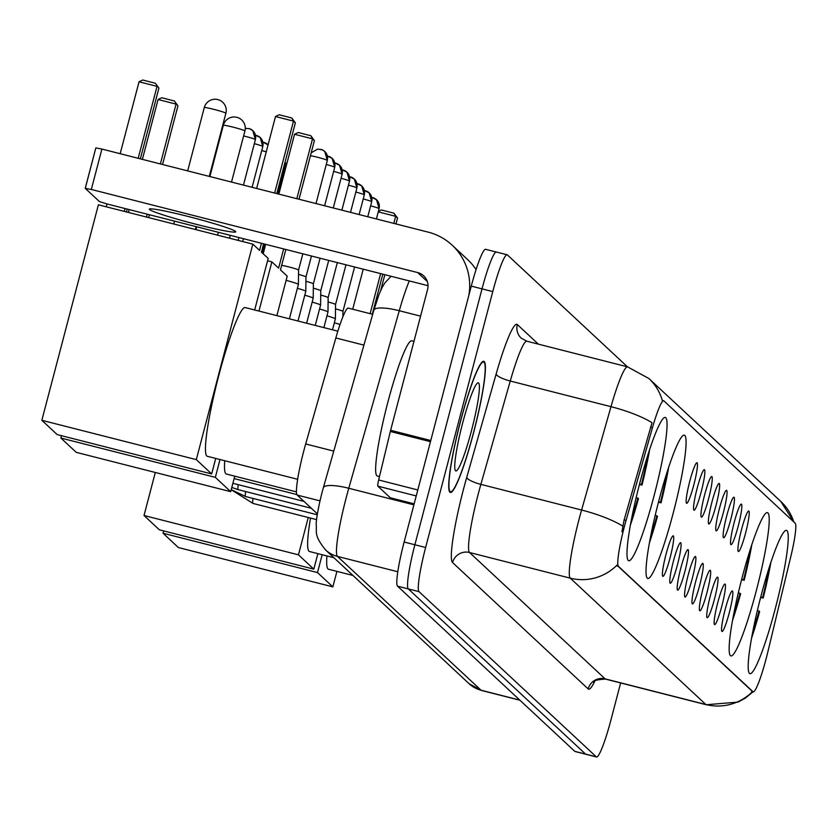 <?xml version="1.0" encoding="UTF-8"?>
<svg xmlns="http://www.w3.org/2000/svg" width="837" height="837" viewBox="0 0 837 837"><rect width="100%" height="100%" fill="white"/><g stroke="black" fill="none" stroke-linecap="round" stroke-linejoin="round"><path stroke-width="1.26" d="M756.261 590.87A73.949 8.496 104.3 0 0 767.424 512.621A73.949 8.496 104.3 0 0 742.105 577.687A73.949 8.496 104.3 0 0 730.942 655.936A73.949 8.496 104.3 0 0 756.261 590.87M673.126 513.405A73.949 8.496 104.3 0 0 684.3 435.156A73.949 8.496 104.3 0 0 658.981 500.212A73.949 8.496 104.3 0 0 647.807 578.472A73.949 8.496 104.3 0 0 673.126 513.405M654.095 495.661A73.949 8.496 104.3 0 0 665.269 417.412A73.949 8.496 104.3 0 0 639.949 482.478A73.949 8.496 104.3 0 0 628.775 560.727A73.949 8.496 104.3 0 0 654.095 495.661M775.292 608.604A73.949 8.496 104.3 0 0 786.466 530.355A73.949 8.496 104.3 0 0 761.147 595.421A73.949 8.496 104.3 0 0 749.973 673.67A73.949 8.496 104.3 0 0 775.292 608.604M741.572 529.413A20.925 2.406 -75.7 0 1 748.56 510.999A20.925 2.406 -75.7 0 1 745.568 533.138A20.925 2.406 -75.7 0 1 738.255 551.468A20.925 2.406 -75.7 0 1 741.572 529.413M734.175 522.518A20.925 2.406 -75.7 0 1 741.163 504.115A20.925 2.406 -75.7 0 1 738.182 526.253A20.925 2.406 -75.7 0 1 730.858 544.573A20.925 2.406 -75.7 0 1 734.175 522.518M726.778 515.623A20.925 2.406 -75.7 0 1 733.767 497.22A20.925 2.406 -75.7 0 1 730.785 519.358A20.925 2.406 -75.7 0 1 723.471 537.689A20.925 2.406 -75.7 0 1 726.778 515.623M719.381 508.739A20.925 2.406 -75.7 0 1 726.38 490.325A20.925 2.406 -75.7 0 1 723.388 512.464A20.925 2.406 -75.7 0 1 716.074 530.794A20.925 2.406 -75.7 0 1 719.381 508.739M711.994 501.844A20.925 2.406 -75.7 0 1 718.983 483.441A20.925 2.406 -75.7 0 1 715.991 505.579A20.925 2.406 -75.7 0 1 708.677 523.899A20.925 2.406 -75.7 0 1 711.994 501.844M704.597 494.96A20.925 2.406 -75.7 0 1 711.586 476.546A20.925 2.406 -75.7 0 1 708.604 498.685A20.925 2.406 -75.7 0 1 701.28 517.015A20.925 2.406 -75.7 0 1 704.597 494.96M697.2 488.065A20.925 2.406 -75.7 0 1 704.189 469.662A20.925 2.406 -75.7 0 1 701.207 491.8A20.925 2.406 -75.7 0 1 693.894 510.12A20.925 2.406 -75.7 0 1 697.2 488.065M689.803 481.17A20.925 2.406 -75.7 0 1 696.802 462.767A20.925 2.406 -75.7 0 1 693.81 484.905A20.925 2.406 -75.7 0 1 686.497 503.225A20.925 2.406 -75.7 0 1 689.803 481.17M725.198 609.357A20.925 2.406 -75.7 0 1 732.187 590.953A20.925 2.406 -75.7 0 1 729.194 613.092A20.925 2.406 -75.7 0 1 721.881 631.412A20.925 2.406 -75.7 0 1 725.198 609.357M717.801 602.462A20.925 2.406 -75.7 0 1 724.79 584.059A20.925 2.406 -75.7 0 1 721.808 606.197A20.925 2.406 -75.7 0 1 714.484 624.528A20.925 2.406 -75.7 0 1 717.801 602.462M710.404 595.578A20.925 2.406 -75.7 0 1 717.393 577.174A20.925 2.406 -75.7 0 1 714.411 599.302A20.925 2.406 -75.7 0 1 707.098 617.633A20.925 2.406 -75.7 0 1 710.404 595.578M703.007 588.683A20.925 2.406 -75.7 0 1 710.006 570.279A20.925 2.406 -75.7 0 1 707.014 592.418A20.925 2.406 -75.7 0 1 699.701 610.738A20.925 2.406 -75.7 0 1 703.007 588.683M695.62 581.799A20.925 2.406 -75.7 0 1 702.609 563.385A20.925 2.406 -75.7 0 1 699.617 585.523A20.925 2.406 -75.7 0 1 692.304 603.854A20.925 2.406 -75.7 0 1 695.62 581.799M688.223 574.904A20.925 2.406 -75.7 0 1 695.212 556.5A20.925 2.406 -75.7 0 1 692.23 578.639A20.925 2.406 -75.7 0 1 684.907 596.959A20.925 2.406 -75.7 0 1 688.223 574.904M680.826 568.009A20.925 2.406 -75.7 0 1 687.815 549.606A20.925 2.406 -75.7 0 1 684.833 571.744A20.925 2.406 -75.7 0 1 677.52 590.064A20.925 2.406 -75.7 0 1 680.826 568.009M673.429 561.125A20.925 2.406 -75.7 0 1 680.429 542.711A20.925 2.406 -75.7 0 1 677.436 564.849A20.925 2.406 -75.7 0 1 670.123 583.18A20.925 2.406 -75.7 0 1 673.429 561.125M666.043 554.23A20.925 2.406 -75.7 0 1 673.032 535.826A20.925 2.406 -75.7 0 1 670.039 557.965A20.925 2.406 -75.7 0 1 662.726 576.285A20.925 2.406 -75.7 0 1 666.043 554.23M767.728 652.368A37.665 4.331 -75.7 0 1 766.127 658.729A37.665 4.331 -75.7 0 1 753.227 691.875A37.665 4.331 -75.7 0 1 752.986 691.739L618.438 566.356A37.665 4.331 -75.7 0 1 626.086 520.373L652.473 427.623A37.665 4.331 -75.7 0 1 663.657 400.745A37.665 4.331 -75.7 0 1 663.898 400.881L795.15 523.188A37.665 4.331 -75.7 0 1 790.819 556.553L767.728 652.368M317.38 513.876L297.187 495.065A41.85 4.813 -75.7 0 1 305.683 443.966L335.836 337.97A41.85 4.813 -75.7 0 1 348.265 308.1L372.674 314.314M473.543 432.917A67.661 7.774 104.3 0 0 483.765 361.312A67.661 7.774 104.3 0 0 460.591 420.854A67.661 7.774 104.3 0 0 450.369 492.459A67.661 7.774 104.3 0 0 473.543 432.917M752.536 691.561L616.932 565.184A48.828 48.41 133 0 1 570.269 578.158A55.807 6.414 -75.7 0 1 579.058 519.306A55.807 6.414 -75.7 0 1 581.589 510.026L610.989 406.677A55.807 6.414 -75.7 0 1 627.562 366.857L526.839 341.203A55.807 6.414 104.3 0 0 510.256 381.034L480.867 484.382A55.807 6.414 104.3 0 0 478.325 493.663A55.807 6.414 104.3 0 0 469.536 552.504L605.141 678.88A55.807 6.414 104.3 0 0 605.507 679.089C596.99 679.623 593.025 680.701 593.59 682.322L594.772 680.314M496.623 252.188A41.85 4.813 104.3 0 0 496.351 252.031L485.606 249.3A41.85 4.813 104.3 0 0 471.273 286.128L404.135 542.031L414.88 544.761A41.85 4.813 104.3 0 0 408.278 588.903L585.534 754.085A41.85 4.813 104.3 0 0 585.806 754.242A41.85 4.813 104.3 0 1 585.534 754.085L408.278 588.903A41.85 4.813 104.3 0 1 414.88 544.761L482.018 288.859L414.88 544.761L425.625 547.503A41.85 4.813 104.3 0 0 419.023 591.644L596.279 756.826A41.85 4.813 104.3 0 0 596.551 756.983A41.85 4.813 104.3 0 0 610.884 720.155L620.646 682.94M496.351 252.031A41.85 4.813 104.3 0 0 482.018 288.859A41.85 4.813 104.3 0 1 496.351 252.031L507.096 254.762A41.85 4.813 104.3 0 0 492.763 291.6L425.625 547.503M663.657 400.745L662.287 400.421A48.828 48.41 -47 0 0 648.853 378.481L627.562 366.857M621.922 531.788L624.14 519.871L652.023 422.706A48.828 11.404 -164.1 0 0 610.989 406.677L510.256 381.034A13.947 3.254 15.9 0 1 496.132 374.045A69.753 8.014 -75.7 0 1 517.297 324.526L538.348 344.143M627.447 366.826L507.368 254.919A41.85 4.813 104.3 0 0 507.096 254.762M404.135 542.031A41.85 4.813 104.3 0 0 397.544 586.172L574.789 751.354A41.85 4.813 104.3 0 0 575.061 751.511L596.551 756.983M460.664 420.917A66.97 7.7 104.3 0 0 450.547 491.79A66.97 7.7 104.3 0 0 473.47 432.855A66.97 7.7 104.3 0 0 483.587 361.992A66.97 7.7 104.3 0 0 460.664 420.917M413.959 341.381L411.752 340.816A69.753 8.014 104.3 0 0 387.866 402.199A69.753 8.014 104.3 0 0 377.33 476.023L379.464 476.567M471.419 430.94A45.48 5.231 104.3 0 0 477.624 382.959A45.48 5.231 104.3 0 0 462.715 422.831A45.48 5.231 104.3 0 0 455.328 470.52A45.48 5.231 104.3 0 0 471.419 430.94M326.911 555.935A76.732 8.82 104.3 0 0 328.502 569.233L352.942 575.458M760.624 597.398L763.198 598.047A69.753 8.014 104.3 0 0 770.867 562.38M763.198 598.047L762.633 597.524A63.894 7.345 104.3 0 0 769.077 567.894M760.739 596.98L762.633 597.524M751.584 638.087A69.753 8.014 104.3 0 0 759.661 611.512L757.38 610.508M752.651 632.395A63.894 7.345 104.3 0 0 759.096 610.989M163.048 533.242L317.495 572.571L332.844 586.873L178.396 547.544L163.048 533.242L163.654 530.909M317.495 572.571L322.182 554.732M336.913 571.378L332.844 586.873M384.832 274.693L380.699 290.47M310.527 518.082A76.732 8.82 104.3 0 0 309.47 551.499L333.911 557.724M741.592 579.654L744.156 580.313A69.753 8.014 104.3 0 0 751.825 544.646M744.156 580.313L743.591 579.79A63.894 7.345 104.3 0 0 750.036 550.15M741.697 579.246L743.591 579.79M732.553 620.353A69.753 8.014 104.3 0 0 740.63 593.778L738.349 592.763M733.62 614.651A63.894 7.345 104.3 0 0 740.065 593.255M144.016 515.508L298.464 554.837L313.812 569.139L159.365 529.811L144.016 515.508L155.305 472.476M298.464 554.837L308.257 517.507M317.882 553.634L313.812 569.139M372.298 314.22L382.812 274.18M395.985 223.939L397.533 218.059L395.66 216.312L393.808 223.385M380.626 273.626L370.121 313.666M397.533 218.059L393.945 213.184L395.66 216.312L378.251 211.876M393.945 213.184L381.327 209.972L378.376 211.395M224.745 460.727A76.732 8.82 104.3 0 0 226.335 474.024L296.465 491.884M658.468 502.19L661.031 502.849A69.753 8.014 104.3 0 0 668.7 467.172M661.031 502.849L660.466 502.315A63.894 7.345 104.3 0 0 666.911 472.685M658.573 501.781L660.466 502.315M649.418 542.878A69.753 8.014 104.3 0 0 657.495 516.314L655.214 515.299M650.485 537.187A63.894 7.345 104.3 0 0 656.93 515.791M128.448 212.452L129.201 209.595M142.384 159.365L158.078 99.519L161.74 97.762L174.368 100.974L177.946 105.839L162.556 164.502M60.881 438.033L215.339 477.362L230.688 491.675L76.23 452.346L60.881 438.033L61.499 435.7M146.454 217.034L147.197 214.178M160.38 163.947L176.073 104.102L158.078 99.519M267.578 260.767L271.868 261.866L278.616 268.143L283.659 248.924M285.835 249.478L280.479 269.891L287.217 276.168L276.869 315.633M215.339 477.362L220.016 459.523M258.957 311.082L271.868 261.866M234.758 476.169L230.688 491.675M149.384 214.743L148.63 217.599M177.946 105.839L174.368 100.974M299.018 199.248L314.398 140.585L312.536 138.848L296.832 198.693M314.398 140.585L310.82 135.72L312.536 138.848L294.54 134.265L278.836 194.111M265.653 244.341L263.184 253.768M310.82 135.72L298.192 132.508L294.54 134.265M337.845 331.17L245.178 307.566A76.732 8.82 104.3 0 0 218.896 375.091A76.732 8.82 104.3 0 0 207.304 456.291L297.658 479.298M639.437 484.456L642 485.104A69.753 8.014 104.3 0 0 649.669 449.438M642 485.104L641.435 484.581A63.894 7.345 104.3 0 0 647.88 454.951M639.541 484.037L641.435 484.581M630.387 525.144A69.753 8.014 104.3 0 0 638.464 498.58L636.183 497.565M631.454 519.453A63.894 7.345 104.3 0 0 637.899 498.046M106.247 206.802L107 203.946M120.172 153.715L139.047 81.785L142.708 80.017L155.337 83.24L158.915 88.105L140.354 158.852M41.85 420.3L196.308 459.628L211.656 473.93L57.198 434.602L41.85 420.3L98.389 204.803L252.837 244.132L259.575 250.409L261.447 243.274M124.242 211.384L124.995 208.528M138.178 158.298L157.042 86.368L139.047 81.785M263.634 243.829L261.447 252.157L268.185 258.434L254.668 309.983M196.308 459.628L252.837 244.132M215.716 458.435L211.656 473.93M127.172 209.083L126.429 211.939M158.915 88.105L155.337 83.24M276.806 193.598L295.367 122.851L293.505 121.114L274.63 193.044M295.367 122.851L291.789 117.986L293.505 121.114L275.499 116.531L256.635 188.461M243.452 238.691L242.709 241.548M291.789 117.986L279.16 114.763L275.499 116.531M334.361 322.758A12.555 0.785 14.7 0 1 340.01 324.494M335.501 308.853A9.071 0.565 14.7 0 1 342.898 311.312A9.071 0.565 14.7 0 1 342.94 311.374A9.071 0.565 14.7 0 1 342.94 311.385L342.877 316.752M326.964 315.863A12.555 0.785 14.7 0 1 335.323 318.74A12.555 0.785 14.7 0 1 335.386 318.834A12.555 0.785 14.7 0 1 335.386 318.845A12.555 0.785 14.7 0 1 335.281 318.918M328.104 301.958A9.071 0.565 14.7 0 1 335.501 304.417A9.071 0.565 14.7 0 1 335.543 304.49L335.386 318.834L332.509 329.809M319.567 308.979A12.555 0.785 14.7 0 1 327.937 311.845A12.555 0.785 14.7 0 1 327.989 311.95A12.555 0.785 14.7 0 1 327.989 311.96A12.555 0.785 14.7 0 1 327.884 312.023M320.707 295.074A9.071 0.565 14.7 0 1 328.104 297.522A9.071 0.565 14.7 0 1 328.146 297.595A9.071 0.565 14.7 0 1 328.146 297.606L327.989 311.95L323.888 327.612M312.18 302.084A12.555 0.785 14.7 0 1 320.54 304.961A12.555 0.785 14.7 0 1 320.592 305.055A12.555 0.785 14.7 0 1 320.592 305.066A12.555 0.785 14.7 0 1 320.487 305.128M313.31 288.179A9.071 0.565 14.7 0 1 320.717 290.638A9.071 0.565 14.7 0 1 320.759 290.701A9.071 0.565 14.7 0 1 320.759 290.711L320.592 305.055M304.783 295.189A12.555 0.785 14.7 0 1 313.143 298.066A12.555 0.785 14.7 0 1 313.205 298.16A12.555 0.785 14.7 0 1 313.205 298.181A12.555 0.785 14.7 0 1 313.101 298.244M305.923 281.295A9.071 0.565 14.7 0 1 313.32 283.743A9.071 0.565 14.7 0 1 313.362 283.816A9.071 0.565 14.7 0 1 313.362 283.827M297.386 288.305A12.555 0.785 14.7 0 1 305.746 291.182A12.555 0.785 14.7 0 1 305.808 291.276A12.555 0.785 14.7 0 1 305.808 291.286A12.555 0.785 14.7 0 1 305.704 291.349M298.527 274.4A9.071 0.565 14.7 0 1 305.923 276.848A9.071 0.565 14.7 0 1 305.965 276.921A9.071 0.565 14.7 0 1 305.965 276.932L305.808 291.276L298.003 321.021M286.118 280.364A12.555 0.785 14.7 0 1 298.359 284.287A12.555 0.785 14.7 0 1 298.411 284.381A12.555 0.785 14.7 0 1 298.411 284.392A12.555 0.785 14.7 0 1 298.307 284.465M281.661 265.392A9.071 0.565 14.7 0 1 288.932 266.93A9.071 0.565 14.7 0 1 298.527 269.964A9.071 0.565 14.7 0 1 298.568 270.027A9.071 0.565 14.7 0 1 298.568 270.037L298.411 284.381L289.382 318.824M149.561 209.543A44.643 2.783 -165.3 0 0 194.32 223.824A44.643 2.783 -165.3 0 0 235.72 231.818A44.643 2.783 -165.3 0 0 235.511 231.43A44.643 2.783 -165.3 0 0 190.752 217.139A44.643 2.783 -165.3 0 0 149.352 209.156A44.643 2.783 -165.3 0 0 149.561 209.543M416.23 495.933L377.843 486.151L390.324 497.785L414.148 503.853L390.366 497.806A6.978 0.806 -75.7 0 1 390.324 497.785M476.075 269.566A55.807 55.326 -47 0 0 467.674 259.637L452.189 245.21A55.807 55.326 -47 0 0 428.282 232.163L101.915 149.059L91.317 189.465L417.684 272.569A13.947 13.831 133 0 1 427.581 289.456L390.628 430.291L430.773 440.513M468.793 295.576A55.807 55.326 -47 0 0 452.189 245.21M85.29 188.283L95.836 147.908L101.915 149.059M91.317 189.465L85.269 188.377L99.415 201.56L106.801 203.893L428.031 285.689M377.843 486.151A6.978 0.806 -75.7 0 1 378.648 479.978L390.335 431.473A6.978 0.806 -75.7 0 1 390.628 430.291M652.473 427.623L650.527 427.132M626.086 520.373L624.14 519.871M618.438 566.356L617.12 566.021M752.986 691.739L751.657 691.404M363.917 345.116L335.836 337.97M333.764 451.112L305.683 443.966M319.975 500.861L297.187 495.065M594.804 681.172A69.753 8.014 -75.7 0 1 588.181 688.935L452.566 562.558A13.947 13.831 133 0 1 469.536 552.504L570.269 578.158L705.873 704.534A48.828 48.41 -47 0 0 752.421 691.676M452.566 562.558A69.753 8.014 -75.7 0 1 463.562 488.996A69.753 8.014 -75.7 0 1 466.732 477.393L496.132 374.045M648.853 378.481L780.795 501.436A48.828 48.41 133 0 1 793.79 521.922M622.791 526.149A48.828 11.404 -164.1 0 0 581.589 510.026L480.867 484.382A13.947 3.254 15.9 0 1 466.732 477.393M753.028 691.833L745.369 698.1L738.046 702.097L706.24 704.744A55.807 6.414 -75.7 0 1 705.873 704.534L605.141 678.88A13.947 13.831 133 0 0 588.181 688.935M419.023 591.644L397.544 586.172M596.279 756.826L574.789 751.354M492.763 291.6L471.273 286.128M526.839 341.203L521.221 338.148A13.947 13.831 133 0 1 517.297 324.526M409.303 280.918A55.807 6.414 104.3 0 0 399.28 310.726L348.778 488.264A55.807 6.414 104.3 0 0 346.246 497.544A55.807 6.414 104.3 0 0 337.447 556.396L481.066 690.232A55.807 6.414 104.3 0 0 481.432 690.441L469.107 683.714L325.488 549.867A27.903 27.663 133 0 0 337.447 556.396L397.805 571.765M519.787 700.098L481.066 690.232A27.903 27.663 133 0 1 469.107 683.714M413.886 504.847L348.778 488.264A27.903 6.518 -164.1 0 0 323.344 487.762L373.846 310.213L379.234 293.933L382.258 287.258L384.915 282.854L391.067 276.283M373.846 310.213A27.903 6.518 -164.1 0 1 399.28 310.726L420.582 316.145M244.822 131.022A11.163 0.701 -165.3 0 0 244.917 130.97A11.163 0.701 -165.3 0 0 244.864 130.875A11.163 0.701 -165.3 0 0 233.052 127.14A11.163 0.701 -165.3 0 0 223.322 125.299A11.163 0.701 -165.3 0 0 223.374 125.404M225.791 113.288A11.163 0.701 -165.3 0 0 225.885 113.236A11.163 0.701 -165.3 0 0 225.833 113.131A11.163 0.701 -165.3 0 0 214.021 109.406A11.163 0.701 -165.3 0 0 204.291 107.565A11.163 0.701 -165.3 0 0 204.343 107.659M316.574 519.62L252.952 503.424A12.555 1.444 -75.7 0 1 252.795 503.278A12.555 1.444 -75.7 0 1 253.046 498.444M317.233 514.786L245.555 496.529A12.555 1.444 -75.7 0 1 245.408 496.393A12.555 1.444 -75.7 0 1 245.649 491.549M311.374 508.279L238.158 489.645A12.555 1.444 -75.7 0 1 238.011 489.499A12.555 1.444 -75.7 0 1 238.252 484.654M285.909 162.985A9.071 8.987 133 0 1 286.913 163.309L285.051 162.786M283.91 171.24A9.071 0.565 14.7 0 1 284.779 171.47M284.957 162.524A9.071 8.987 133 0 1 284.946 167.076A9.071 0.565 14.7 0 1 284.988 167.149A9.071 0.565 14.7 0 1 284.915 167.201M283.9 166.573A9.071 0.565 14.7 0 1 284.946 167.076M263.718 142.311A9.071 8.987 133 0 1 268.06 144.885L262.86 142.112M261.73 150.566A9.071 0.565 14.7 0 1 266.239 151.832M256.331 135.427A9.071 8.987 133 0 1 262.766 146.402A9.071 0.565 14.7 0 1 262.808 146.475A9.071 0.565 14.7 0 1 262.724 146.527M254.333 143.671A9.071 0.565 14.7 0 1 262.766 146.402M248.934 128.532A9.071 8.987 133 0 1 255.369 139.507A9.071 0.565 14.7 0 1 255.411 139.591A9.071 0.565 14.7 0 1 255.337 139.633M243.609 135.95A9.071 0.565 14.7 0 1 255.369 139.507M372.622 197.584A9.071 8.987 133 0 1 379.056 208.559A9.071 0.565 14.7 0 1 379.098 208.643A9.071 0.565 14.7 0 1 379.025 208.685M370.634 205.839A9.071 0.565 14.7 0 1 379.056 208.559M365.225 190.69A9.071 8.987 133 0 1 371.659 201.675A9.071 0.565 14.7 0 1 371.701 201.748A9.071 0.565 14.7 0 1 371.628 201.801M363.237 198.944A9.071 0.565 14.7 0 1 371.659 201.675M357.828 183.805A9.071 8.987 133 0 1 364.262 194.78A9.071 0.565 14.7 0 1 364.304 194.864A9.071 0.565 14.7 0 1 364.231 194.906M355.84 192.05A9.071 0.565 14.7 0 1 364.262 194.78M350.441 176.91A9.071 8.987 133 0 1 356.865 187.886A9.071 0.565 14.7 0 1 356.907 187.969A9.071 0.565 14.7 0 1 356.834 188.011M348.443 185.165A9.071 0.565 14.7 0 1 356.865 187.886M343.044 170.026A9.071 8.987 133 0 1 349.479 181.001A9.071 0.565 14.7 0 1 349.521 181.074A9.071 0.565 14.7 0 1 349.447 181.127M341.046 178.271A9.071 0.565 14.7 0 1 349.479 181.001M335.647 163.131A9.071 8.987 133 0 1 342.082 174.106A9.071 0.565 14.7 0 1 342.124 174.19A9.071 0.565 14.7 0 1 342.051 174.232M333.66 171.376A9.071 0.565 14.7 0 1 342.082 174.106M328.25 156.237A9.071 8.987 133 0 1 334.685 167.222A9.071 0.565 14.7 0 1 334.727 167.295A9.071 0.565 14.7 0 1 334.654 167.348M326.263 164.491A9.071 0.565 14.7 0 1 334.685 167.222M320.864 149.352A9.071 8.987 133 0 1 327.288 160.327A9.071 0.565 14.7 0 1 327.33 160.401A9.071 0.565 14.7 0 1 327.257 160.453M310.422 155.755A9.071 0.565 14.7 0 1 319.797 157.848A9.071 0.565 14.7 0 1 327.288 160.327M417.684 272.569L427.33 281.567M430.459 441.685L390.335 431.473M378.648 479.978L417.799 489.948M753.227 691.875L751.94 691.55M780.795 501.436L793.978 522.1M706.24 704.744L605.507 679.089M325.488 549.867C313.404 534.749 317.045 532.186 316.187 524.328C316.145 523.795 316.25 515.655 321.921 492.951L323.344 487.762M481.432 690.441L519.955 700.245M449.459 491.507L450.547 491.79M482.51 361.72L483.587 361.992M231.514 182.058L244.917 130.97A11.163 11.163 0 0 0 241.726 119.973A11.163 11.163 0 0 0 223.322 125.299L209.878 176.555M217.589 235.155L218.331 232.299M195.952 229.641L196.705 226.785M209.313 176.408L225.885 113.236A11.163 11.163 0 0 0 222.694 102.229A11.163 11.163 0 0 0 204.291 107.565L187.676 170.894M195.377 229.495L196.13 226.639M173.751 223.992L174.494 221.135M232.058 490.241L252.952 503.424M231.221 489.624L245.555 496.529M231.797 487.437L238.158 489.645M303.977 501.394L232.885 483.294M277.968 193.891L284.988 167.149L284.967 162.483M296.873 494.573L234.119 478.597M264.795 244.122L262.441 253.077M252.094 187.3L262.808 146.475L260.213 137.54L255.463 135.217M238.911 237.541L238.168 240.397M243.473 185.103L255.411 139.591L252.816 130.656L249.625 128.72L245.283 128.323M230.29 235.343L229.537 238.2M376.388 218.949L379.098 208.643L376.504 199.708L371.764 197.386M363.216 269.19L352.712 309.23M367.767 216.752L371.701 201.748L369.117 192.813L364.367 190.491M354.585 266.993L342.94 311.385M359.136 214.554L364.304 194.864L361.72 185.929L356.97 183.606M345.963 264.795L335.543 304.49M350.515 212.357L356.907 187.969L354.323 179.034L349.573 176.712M337.332 262.598L328.146 297.595M341.883 210.16L349.521 181.074L346.926 172.14L342.187 169.827M315.256 325.415L320.592 305.066M328.711 260.401L320.759 290.711M333.262 207.963L342.124 174.19L339.529 165.255L334.79 162.933M320.079 258.204L313.362 283.816L313.205 298.16L306.635 323.218M324.63 205.776L334.727 167.295L332.143 158.36L327.393 156.038M311.458 256.007L305.965 276.932M316.009 203.579L327.33 160.401L324.746 151.466L322.402 149.886L317.662 149.08L311.197 152.815M302.827 253.81L298.568 270.037M85.238 188.315L95.836 147.908"/></g></svg>
